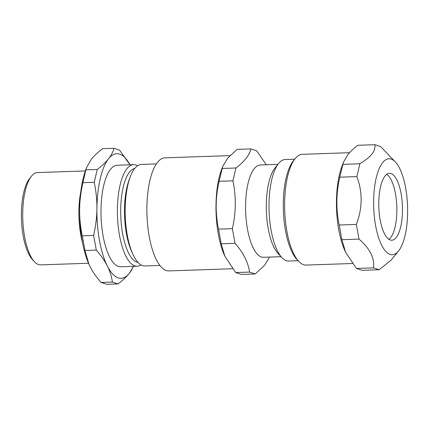 <?xml version="1.0" encoding="UTF-8"?>
<svg xmlns="http://www.w3.org/2000/svg" width="429" height="429" viewBox="0 0 429 429"><rect width="100%" height="100%" fill="white"/><g stroke="black" fill="none" stroke-linecap="round" stroke-linejoin="round"><path stroke-width="0.64" d="M230.003 155.62L164.988 157.834A56.569 19.954 88 0 0 146.89 211.422A56.569 19.954 88 0 0 166.264 270.533A56.569 19.954 88 0 0 168.833 270.908L232.566 268.742M156.408 163.899L141.431 164.409A50.799 17.916 88 0 0 130.159 177.118A50.799 17.916 88 0 0 132.775 254.038A50.799 17.916 88 0 0 142.578 265.61A50.799 17.916 88 0 0 144.884 265.948L159.861 265.438M388.926 239.35A33.483 11.808 88 0 0 396.814 206.542A33.483 11.808 88 0 0 386.711 174.346M31.483 176.18L29.703 178.384A43.871 15.471 88 0 0 21.45 219.321A43.871 15.471 88 0 0 32.47 259.609L34.395 261.685A46.182 16.286 -92 0 1 22.796 219.278A46.182 16.286 -92 0 1 31.483 176.18A46.182 16.286 -92 0 1 37.5 172.571L85.36 170.94M118.066 283.912L106.73 284.298L101.067 282.443C96.311 277.005 92.637 271.718 90.047 266.57L88.996 264.361L84.969 250.498L82.293 235.816C80.416 226.732 79.531 217.911 79.633 209.352C79.724 200.793 80.818 191.908 82.904 182.69L94.241 182.304C96.117 191.382 97.008 200.204 96.906 208.762C96.809 217.326 95.721 226.212 93.629 235.43L96.305 250.112C101.062 255.545 104.735 260.837 107.325 265.98C109.921 271.128 111.615 276.485 112.403 282.057L118.066 283.912C122.925 280.196 126.7 276.635 129.386 273.219L133.553 266.334M82.293 235.816L93.629 235.43M82.904 182.69L85.897 169.863L97.233 169.476L94.241 182.304M85.897 169.863L86.669 167.385L91.28 159.374C93.967 155.963 97.742 152.397 102.601 148.681L113.937 148.295C113.042 151.877 111.25 155.373 108.553 158.784C105.866 162.2 102.091 165.76 97.233 169.476M133.44 266.339A62.344 21.986 88 0 1 129.386 273.219A62.344 21.986 88 0 1 107.325 265.98A62.344 21.986 88 0 1 96.906 208.762A62.344 21.986 88 0 1 108.553 158.784A62.344 21.986 88 0 1 129.982 164.8L119.6 150.15L113.937 148.295M101.067 282.443L112.403 282.057M84.969 250.498L96.305 250.112M86.669 167.385L85.746 169.879A62.344 21.986 88 0 0 79.633 209.352A62.344 21.986 88 0 0 88.959 264.28A62.344 21.986 88 0 0 88.975 264.323M88.503 263.245L40.642 264.875A46.182 16.286 -92 0 1 38.546 264.57A46.182 16.286 -92 0 1 34.395 261.685M80.77 191.833A46.182 16.286 88 0 0 82.502 242.717M137.58 165.755A50.799 17.916 88 0 0 133.655 164.677L117.24 165.235A50.799 17.916 88 0 0 100.992 213.352A50.799 17.916 88 0 0 118.393 266.43A50.799 17.916 88 0 0 120.699 266.774L137.114 266.216A50.799 17.916 88 0 0 140.959 264.87M133.655 164.677A50.799 17.916 88 0 0 117.401 212.795A50.799 17.916 88 0 0 134.803 265.873A50.799 17.916 88 0 0 137.114 266.216M134.781 168.42A47.104 16.613 88 0 0 120.731 214.334A47.104 16.613 88 0 0 136.84 262.14A47.104 16.613 88 0 0 137.977 262.403M130.159 177.118L129.108 179.955A47.104 16.613 88 0 0 131.537 251.276L132.775 254.038M294.696 159.191L285.247 159.513A50.799 17.916 88 0 0 278.625 163.487A50.799 17.916 88 0 0 269.069 210.891A50.799 17.916 88 0 0 281.826 257.539A50.799 17.916 88 0 0 286.395 260.714A50.799 17.916 88 0 0 288.701 261.052L298.155 260.73M266.329 164.779L256.622 150.777L250.96 148.922C249.442 155.159 244.428 161.518 235.918 167.991L232.931 180.818C236.24 196.643 236.057 212.586 232.379 228.652L235.054 243.334C243.377 252.799 248.209 262.387 249.549 272.093L255.212 273.954L264.505 265.347L269.541 257.084M255.212 273.954L241.366 274.426L235.703 272.565L224.876 256.226L221.208 243.806L218.533 229.124C215.224 213.299 215.406 197.351 219.085 181.29L222.721 166.436L227.751 158.081L237.119 149.394L250.96 148.922M249.549 272.093L235.703 272.565M235.054 243.334L221.208 243.806M232.379 228.652L218.533 229.124M232.931 180.818L219.085 181.29M235.918 167.991L222.072 168.463M222.721 166.436L221.536 169.632A56.569 19.954 88 0 0 224.453 255.293L224.876 256.226M277.901 164.382L260.355 164.983A46.182 16.286 88 0 0 245.581 208.725A46.182 16.286 88 0 0 261.4 256.982A46.182 16.286 88 0 0 263.497 257.287L281.043 256.692M278.625 163.487L275.064 167.889A46.182 16.286 88 0 0 266.377 210.982A46.182 16.286 88 0 0 277.976 253.389L281.826 257.539M356.392 268.457L345.56 252.118L341.897 239.693L339.221 225.016C335.912 209.186 336.095 193.243 339.773 177.182L343.404 162.328L347.678 154.907C350.005 151.925 353.378 148.718 357.802 145.281L374.908 144.702C375.305 147.967 374.303 151.099 371.9 154.081C369.594 157.068 365.578 160.296 359.861 163.771L356.874 176.598C362.741 192.337 362.559 208.279 356.327 224.431L358.998 239.114C369.884 248.493 374.715 258.081 373.493 267.873L356.392 268.457L362.049 270.313L379.156 269.734L391.028 260.242L398.52 250.986A48.016 16.935 88 0 0 407.55 206.177A48.016 16.935 88 0 0 395.49 162.087A48.016 16.935 88 0 0 382.604 162.688A48.016 16.935 88 0 0 375.6 225.568A48.016 16.935 88 0 0 398.52 250.986M358.998 239.114L341.897 239.693M356.327 224.431L339.221 225.016M356.874 176.598L339.773 177.182M359.861 163.771L342.76 164.355M395.49 162.087L380.571 146.557L374.908 144.702M373.493 267.873L379.156 269.734M352.397 263.503L306.134 265.079A55.416 19.546 -92 0 1 298.632 261.245A55.416 19.546 -92 0 1 284.727 210.601A55.416 19.546 -92 0 1 294.991 158.832A55.416 19.546 -92 0 1 295.141 158.644A55.416 19.546 -92 0 1 302.365 154.311L349.555 152.703M295.141 158.644L293.361 160.843A53.11 18.731 88 0 0 283.371 210.403A53.11 18.731 88 0 0 296.707 259.17L298.632 261.245M343.404 162.328L341.897 166.409A55.416 19.546 88 0 0 344.75 250.322L345.56 252.118M385.033 176.024A33.483 11.808 88 0 0 379.279 213.717A33.483 11.808 88 0 0 391.763 240.213A33.483 11.808 88 0 0 402.429 206.354A33.483 11.808 88 0 0 389.489 173.295A33.483 11.808 88 0 0 385.033 176.024"/></g></svg>
